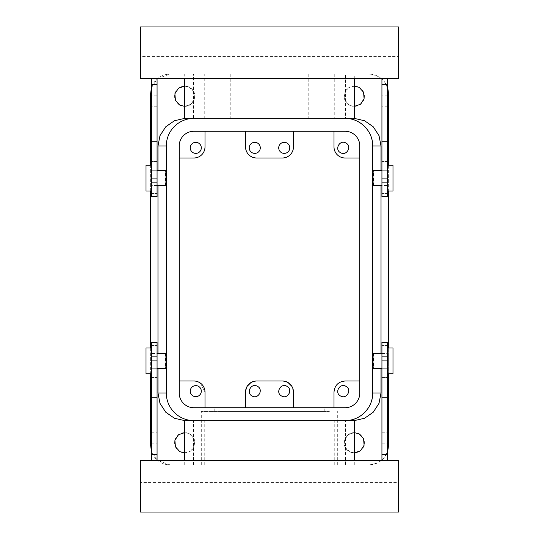 <?xml version="1.0" encoding="UTF-8"?>
<svg xmlns="http://www.w3.org/2000/svg" width="539" height="539" viewBox="0 0 539 539"><rect width="100%" height="100%" fill="white"/><g stroke="black" fill="none" stroke-linecap="round" stroke-linejoin="round"><path stroke-width="0.4" stroke-dasharray="2.69 2.02" d="M329.349 411.419L201.303 411.419L329.349 411.419M220.977 411.419L324.795 411.419L220.977 411.419M329.349 464.867L201.303 464.867L329.349 464.867M200.185 382.946L204.995 392.062L204.995 407.733L324.795 407.733L293.459 407.733L293.459 392.062L291.875 386.355M287.994 382.522L282.402 381.006A11.056 11.056 0 0 1 293.459 392.062C292.731 385.257 289.039 381.572 282.402 381.006L256.598 381.006L282.402 381.006M251.006 382.522L256.598 381.006C249.961 381.572 246.269 385.257 245.541 392.062L245.541 407.733L245.541 392.062L247.125 386.355M345.486 464.867L169.974 464.867L369.026 464.867L334.254 464.867L354.285 464.867L345.486 464.867L345.486 420.636L349.629 420.636M204.995 407.733L345.068 407.733A14.742 14.742 0 0 0 359.809 392.985L359.809 146.015A14.742 14.742 0 0 0 345.068 131.267L193.932 131.267A14.742 14.742 0 0 0 179.191 146.015L179.191 392.985A14.742 14.742 0 0 0 193.932 407.733L345.068 407.733A14.742 14.742 0 0 0 359.809 392.985L359.809 381.006L345.068 381.006C338.351 381.659 334.665 385.351 334.005 392.062L334.005 407.733L345.068 407.733A14.742 14.742 0 0 0 359.809 392.985L359.809 146.015A14.742 14.742 0 0 0 345.068 131.267L193.932 131.267A14.742 14.742 0 0 0 179.191 146.015L179.191 157.994L193.932 157.994C200.649 157.341 204.335 153.649 204.995 146.938L204.995 131.267L193.932 131.267A14.742 14.742 0 0 0 179.191 146.015L179.191 392.985A14.742 14.742 0 0 0 193.932 407.733A14.742 14.742 0 0 1 179.191 392.985L179.191 157.994M293.459 392.062L293.459 407.733L334.005 407.733M245.541 392.062A11.056 11.056 0 0 1 256.598 381.006M334.254 464.867L334.254 420.636L354.285 420.386M193.514 464.867L193.514 420.636L345.048 420.636A27.644 27.644 0 0 0 372.712 392.985L372.712 146.015L372.712 392.985M193.514 420.636L184.715 420.386M204.746 464.867L204.746 420.636M157.657 78.559L169.974 74.133L204.746 74.133L204.746 118.364L193.952 118.364A27.644 27.644 0 0 0 166.288 146.015C165.904 131.233 179.177 117.987 193.952 118.364L345.068 118.364A27.644 27.644 0 0 1 372.712 146.015M151.54 87.587L157.071 79.058M150.624 165.183L150.624 190.988M150.624 348.012L150.624 373.817M381.342 460.441A19.35 19.35 0 0 1 369.026 464.867C380.783 463.722 387.231 457.267 388.376 445.517L388.376 93.483C387.231 81.733 380.783 75.278 369.026 74.133L169.974 74.133A19.35 19.35 0 0 0 150.624 93.483L150.624 445.517A19.35 19.35 0 0 0 169.974 464.867L157.657 460.441M157.071 459.942L151.54 451.412M189.371 420.636L184.715 420.615M157.974 368.292L157.974 353.544M157.974 185.456L157.974 170.708M184.715 118.385L187.633 118.364L184.715 118.614M189.371 118.364L193.514 118.364L193.514 74.133L184.715 74.133L184.715 78.559M184.715 432.615L189.58 433.855L194.013 438.706L194.539 445.261L190.934 450.759L184.715 452.888M184.715 86.112L189.58 87.352L194.013 92.203L194.539 98.758L190.934 104.256L184.715 106.385M359.142 433.855A10.14 10.14 0 0 1 363.178 447.613A10.14 10.14 0 0 1 349.42 451.648A10.14 10.14 0 0 1 345.384 437.89A10.14 10.14 0 0 1 359.142 433.855M359.142 87.352A10.14 10.14 0 0 1 363.178 101.11A10.14 10.14 0 0 1 349.42 105.145A10.14 10.14 0 0 1 345.384 91.387A10.14 10.14 0 0 1 359.142 87.352M179.858 451.648A10.14 10.14 0 0 1 175.822 437.89A10.14 10.14 0 0 1 189.58 433.855A10.14 10.14 0 0 1 193.616 447.613A10.14 10.14 0 0 1 179.858 451.648M179.858 105.145A10.14 10.14 0 0 1 175.822 91.387A10.14 10.14 0 0 1 189.58 87.352A10.14 10.14 0 0 1 193.616 101.11A10.14 10.14 0 0 1 179.858 105.145M381.929 459.942A19.35 19.35 0 0 0 387.46 451.412M388.376 165.183L388.376 190.988M388.376 348.012L388.376 373.817M387.46 87.587A19.35 19.35 0 0 0 381.929 79.058M381.342 78.559A19.35 19.35 0 0 0 369.026 74.133L345.486 74.133C357.182 74.133 357.182 74.133 345.486 74.133C357.182 74.133 357.182 74.133 345.486 74.133L204.746 74.133M354.285 118.385L334.254 118.364L334.254 74.133M381.026 170.708L381.026 185.456M381.026 353.544L381.026 368.292M354.285 420.615L334.254 420.636M354.285 452.888L349.42 451.648L344.987 446.797L344.461 440.242L348.066 434.744L354.285 432.615M354.285 106.385L349.42 105.145L344.987 100.294L344.461 93.739L348.066 88.241L354.285 86.112M359.809 381.006L359.809 157.994L345.068 157.994C338.351 157.341 334.665 153.649 334.005 146.938L334.005 131.267L293.459 131.267L293.459 146.938C292.805 153.649 289.12 157.341 282.402 157.994L256.598 157.994C249.88 157.341 246.195 153.649 245.541 146.938L245.541 131.267L204.995 131.267M199.679 382.616L193.932 381.006L179.191 381.006M166.288 392.985L166.288 146.015L166.288 392.985C165.904 407.767 179.177 421.013 193.952 420.636L193.952 420.636A27.644 27.644 0 0 1 166.288 392.985M353.368 420.636L351.367 420.636M303.464 74.133L230.793 74.133L303.464 74.133M165.709 185.456L165.588 184.554C165.284 180.39 165.547 166.652 165.83 171.611M165.709 353.544L165.588 354.446C165.284 358.61 165.547 372.348 165.83 367.389M204.746 118.364L193.514 118.364M334.254 118.364L345.486 118.364L345.486 74.133M353.368 118.364L349.629 118.364M351.367 118.364L354.285 118.614M373.291 185.456L373.412 184.554C373.716 180.39 373.453 166.652 373.17 171.611M373.291 353.544L373.412 354.446C373.716 358.61 373.453 372.348 373.17 367.389M286.202 385.971A5.531 5.531 0 0 1 289.733 391.813M289.719 391.9A5.531 5.531 0 0 1 288.392 394.797M288.345 394.858A5.531 5.531 0 0 1 282.355 396.34M282.288 396.313A5.531 5.531 0 0 1 278.757 390.479M278.771 390.384A5.531 5.531 0 0 1 280.098 387.487M280.145 387.433A5.531 5.531 0 0 1 286.135 385.951M252.798 396.313A5.531 5.531 0 0 1 249.267 390.479M249.281 390.384A5.531 5.531 0 0 1 250.608 387.487M250.655 387.433A5.531 5.531 0 0 1 256.645 385.951M256.712 385.971A5.531 5.531 0 0 1 260.243 391.813M260.229 391.9A5.531 5.531 0 0 1 258.902 394.797M258.855 394.858A5.531 5.531 0 0 1 252.865 396.34M334.005 131.267L345.068 131.267A14.742 14.742 0 0 1 359.809 146.015L359.809 157.994M245.541 131.267L293.459 131.267M193.124 395.997A5.531 5.531 0 0 1 190.927 388.491A5.531 5.531 0 0 1 198.426 386.295A5.531 5.531 0 0 1 200.629 393.793A5.531 5.531 0 0 1 193.124 395.997M345.176 385.971A5.531 5.531 0 0 1 348.713 391.813M348.699 391.9A5.531 5.531 0 0 1 347.372 394.797M347.325 394.858A5.531 5.531 0 0 1 341.335 396.34M341.268 396.313A5.531 5.531 0 0 1 337.737 390.479M337.744 390.384A5.531 5.531 0 0 1 339.078 387.487M339.125 387.433A5.531 5.531 0 0 1 345.115 385.951M303.464 118.364L235.536 118.364L303.464 118.364M230.793 74.133L230.793 118.364L235.536 118.364M157.071 184.554L157.071 170.708L157.071 184.554M157.071 353.544L157.071 368.292L157.071 353.544L157.071 368.292L157.071 353.544L151.54 353.544L151.54 368.292L157.071 368.292L151.54 368.292L151.54 356.326L151.54 368.292L157.071 368.292M381.929 185.456L381.929 170.708L381.929 185.456L381.929 170.708L381.929 185.456L387.46 185.456L387.46 170.708L381.929 170.708L387.46 170.708L387.46 182.674L387.46 170.708L381.929 170.708M381.929 354.446L381.929 368.292L381.929 354.446M157.071 182.674L157.071 196.513L157.071 170.708L157.071 182.674L151.54 182.674L151.54 196.513L151.54 170.708L157.071 170.708L157.071 185.456L157.071 170.708L151.54 170.708L157.071 170.708L151.54 170.708L151.54 182.674L157.071 182.674M157.071 178.086L157.071 196.513L151.54 196.513L151.54 155.966C151.54 163.101 151.54 163.101 151.54 155.966C151.54 163.101 151.54 163.101 151.54 155.966L151.54 95.147L151.54 155.966L151.54 106.203L151.54 141.218L151.54 106.203L151.54 141.218L157.071 141.218L157.071 178.086L151.54 178.086M157.071 84.562L157.071 161.498L157.071 95.147L157.071 155.966L157.071 106.203L157.071 141.218L151.54 141.218L157.071 141.218L151.54 141.218L151.54 78.559L157.071 78.559L157.071 84.562L151.54 84.562M157.071 155.966L157.071 161.498L157.071 155.966L151.54 155.966C151.54 163.101 151.54 163.101 151.54 155.966C151.54 163.101 151.54 163.101 151.54 155.966L157.071 155.966M157.071 356.326L157.071 342.487L157.071 356.326L151.54 356.326L151.54 342.487L151.54 356.326L157.071 356.326M157.071 454.438L151.54 454.438L151.54 397.782L157.071 397.782L157.071 443.853L157.071 377.502L157.071 460.441L151.54 460.441L157.071 460.441M151.54 360.914L151.54 383.034C151.54 375.899 151.54 375.899 151.54 383.034C151.54 375.899 151.54 375.899 151.54 383.034C151.54 375.899 151.54 375.899 151.54 383.034C151.54 375.899 151.54 375.899 151.54 383.034L151.54 397.782L157.071 397.782L157.071 342.487L151.54 342.487L151.54 360.914L157.071 360.914M381.929 182.674L381.929 196.513L381.929 182.674L387.46 182.674L387.46 196.513L387.46 182.674L381.929 182.674M381.929 84.562L387.46 84.562L387.46 141.218L381.929 141.218L381.929 95.147L381.929 161.498L381.929 78.559L387.46 78.559L381.929 78.559M387.46 178.086L387.46 155.966C387.46 163.101 387.46 163.101 387.46 155.966C387.46 163.101 387.46 163.101 387.46 155.966C387.46 163.101 387.46 163.101 387.46 155.966C387.46 163.101 387.46 163.101 387.46 155.966L387.46 141.218L381.929 141.218L381.929 196.513L387.46 196.513L387.46 178.086L381.929 178.086M381.929 356.326L381.929 342.487L381.929 368.292L381.929 356.326L387.46 356.326L387.46 342.487L387.46 368.292L381.929 368.292L381.929 353.544L381.929 368.292L387.46 368.292L381.929 368.292L387.46 368.292L387.46 356.326L381.929 356.326M381.929 360.914L381.929 342.487L387.46 342.487L387.46 383.034C387.46 375.899 387.46 375.899 387.46 383.034C387.46 375.899 387.46 375.899 387.46 383.034L387.46 443.853L387.46 383.034L387.46 432.797L387.46 397.782L387.46 432.797L387.46 397.782L381.929 397.782L381.929 360.914L387.46 360.914M381.929 454.438L381.929 377.502L381.929 443.853L381.929 383.034L381.929 432.797L381.929 397.782L387.46 397.782L381.929 397.782L387.46 397.782L387.46 460.441L381.929 460.441L381.929 454.438L387.46 454.438M381.929 383.034L381.929 377.502L381.929 383.034L387.46 383.034C387.46 375.899 387.46 375.899 387.46 383.034C387.46 375.899 387.46 375.899 387.46 383.034L381.929 383.034M257.406 143.003A5.531 5.531 0 0 1 259.609 150.509A5.531 5.531 0 0 1 252.104 152.705A5.531 5.531 0 0 1 249.901 145.207A5.531 5.531 0 0 1 257.406 143.003M286.896 143.003A5.531 5.531 0 0 1 289.099 150.509A5.531 5.531 0 0 1 281.594 152.705A5.531 5.531 0 0 1 279.391 145.207A5.531 5.531 0 0 1 286.896 143.003M345.176 142.687A5.531 5.531 0 0 1 348.713 148.521M348.699 148.616A5.531 5.531 0 0 1 347.372 151.513M347.318 151.567A5.531 5.531 0 0 1 341.335 153.049M341.268 153.029A5.531 5.531 0 0 1 337.737 147.187M337.744 147.1A5.531 5.531 0 0 1 339.078 144.203M339.125 144.142A5.531 5.531 0 0 1 345.115 142.66M198.426 143.003A5.531 5.531 0 0 1 200.629 150.509A5.531 5.531 0 0 1 193.124 152.705A5.531 5.531 0 0 1 190.927 145.207A5.531 5.531 0 0 1 198.426 143.003M398.516 56.44L398.516 78.559L140.484 78.559L140.484 26.95L398.516 26.95L398.516 56.44L140.484 56.44M151.54 78.559L157.071 78.559M157.071 170.708L151.54 170.708L151.54 185.456L151.54 170.708M157.071 185.456L151.54 185.456M140.484 482.56L140.484 460.441L398.516 460.441L398.516 512.05L140.484 512.05L140.484 482.56L398.516 482.56M387.46 460.441L381.929 460.441M151.54 454.438L151.54 460.441M151.54 368.292L151.54 353.544M387.46 84.562L387.46 78.559M387.46 170.708L387.46 185.456M381.929 368.292L387.46 368.292L387.46 353.544L387.46 368.292M381.929 353.544L387.46 353.544M151.54 173.383L151.54 189.405L151.54 173.383M151.54 190.988L151.54 189.405M151.54 165.183L151.54 166.76M387.46 173.383L387.46 190.988L387.46 173.383M151.54 356.212L151.54 373.817L151.54 356.212M387.46 356.212L387.46 372.24L387.46 356.212M387.46 348.012L387.46 349.595M387.46 373.817L387.46 372.24M146.015 190.988L146.015 165.183M392.985 190.988L392.985 165.183M146.015 348.012L146.015 373.817M392.985 348.012L392.985 373.817M151.54 193.393L157.071 193.393L151.54 193.393M157.071 141.218L151.54 141.218M151.54 345.607L157.071 345.607L151.54 345.607M151.54 383.034L157.071 383.034L151.54 383.034M151.54 397.782L157.071 397.782M387.46 193.393L381.929 193.393L387.46 193.393M387.46 155.966L381.929 155.966L387.46 155.966M387.46 141.218L381.929 141.218M387.46 345.607L381.929 345.607L387.46 345.607M381.929 397.782L387.46 397.782M201.303 464.867L201.303 411.419M337.697 464.867L337.697 411.419M324.795 411.419L324.795 407.733M214.205 411.419L214.205 407.733M354.285 464.867L354.285 460.441M184.715 464.867L184.715 460.441M354.285 78.559L354.285 74.133M308.207 74.133L308.207 118.364M157.071 95.147L151.54 95.147M157.071 161.498L151.54 161.498L157.071 161.498M157.071 106.203L151.54 106.203M151.54 377.502L157.071 377.502L151.54 377.502M151.54 432.797L157.071 432.797M151.54 443.853L157.071 443.853M387.46 161.498L381.929 161.498L387.46 161.498M387.46 106.203L381.929 106.203M387.46 95.147L381.929 95.147M381.929 443.853L387.46 443.853M381.929 377.502L387.46 377.502L381.929 377.502M381.929 432.797L387.46 432.797"/><path stroke-width="0.81" d="M291.875 386.355L287.994 382.522M247.125 386.355L251.006 382.522M245.541 392.062L245.541 407.733L245.541 392.062A11.056 11.056 0 0 1 256.598 381.006L282.402 381.006L256.598 381.006M293.459 407.733L293.459 392.062L293.459 407.733M282.402 381.006A11.056 11.056 0 0 1 293.459 392.062M351.367 420.636L345.486 420.636M185.632 420.636L345.068 420.636A27.644 27.644 0 0 0 372.712 392.985C373.096 407.767 359.823 421.013 345.048 420.636M150.624 165.183L150.624 93.483L151.54 87.587M157.071 79.058L157.657 78.559M150.624 190.988L150.624 348.012M150.624 373.817L150.624 445.517L151.54 451.412M157.657 460.441L157.071 459.942M157.974 368.292L157.974 392.985L159.989 403.354L165.756 412.214L174.42 418.257L184.715 420.615M157.974 353.544L157.974 185.456M157.974 170.708L157.974 146.015L159.989 135.646L165.756 126.786L174.42 120.743L184.715 118.385M354.285 118.385L364.58 120.743L373.244 126.786L379.011 135.646L381.026 146.015L372.712 146.015C373.096 131.233 359.823 117.987 345.048 118.364L185.632 118.364M184.715 452.888L179.858 451.648L175.424 446.797L174.899 440.242L178.497 434.744L184.715 432.615M184.715 106.385L179.858 105.145L175.424 100.294L174.899 93.739L178.497 88.241L184.715 86.112M381.342 460.441A19.35 19.35 0 0 0 381.929 459.942M387.46 451.412A19.35 19.35 0 0 0 388.376 445.517L388.376 373.817M387.46 87.587A19.35 19.35 0 0 1 388.376 93.483L388.376 165.183M388.376 190.988L388.376 348.012M381.929 79.058A19.35 19.35 0 0 0 381.342 78.559M381.026 146.015L381.026 170.708M381.026 185.456L381.026 353.544M381.026 368.292L381.026 392.985L379.011 403.354L373.244 412.214L364.58 418.257L354.285 420.615M354.285 432.615L359.142 433.855L363.576 438.706L364.101 445.261L360.503 450.759L354.285 452.888M354.285 86.112L359.142 87.352L363.576 92.203L364.101 98.758L360.503 104.256L354.285 106.385M286.896 386.295C293.317 389.407 287.691 399.716 281.594 395.997C275.173 392.877 280.799 382.569 286.896 386.295M252.104 395.997C245.683 392.877 251.309 382.569 257.406 386.295C263.827 389.407 258.201 399.716 252.104 395.997M199.679 382.616L200.185 382.946M179.191 381.006L193.932 381.006A11.056 11.056 0 0 1 204.995 392.062L204.995 407.733M198.426 386.295A5.531 5.531 0 0 0 190.927 388.491A5.531 5.531 0 0 0 193.124 395.997A5.531 5.531 0 0 0 200.629 393.793A5.531 5.531 0 0 0 198.426 386.295M359.809 381.006L345.068 381.006C338.351 381.659 334.665 385.351 334.005 392.062L334.005 407.733M345.876 386.295C352.297 389.407 346.671 399.716 340.574 395.997C334.146 392.877 339.779 382.569 345.876 386.295M157.071 170.708L165.709 170.708L165.83 171.611C166.133 175.775 165.871 189.512 165.588 184.554M157.071 368.292L165.709 368.292L165.83 367.389C166.133 363.225 165.871 349.488 165.588 354.446M351.367 118.364L345.486 118.364M381.929 170.708L373.291 170.708L373.17 171.611C372.867 175.775 373.129 189.512 373.412 184.554M381.929 368.292L373.291 368.292L373.17 367.389C372.867 363.225 373.129 349.488 373.412 354.446M293.459 131.267L293.459 146.938A11.056 11.056 0 0 1 282.402 157.994L256.598 157.994A11.056 11.056 0 0 1 245.541 146.938L245.541 131.267M204.995 131.267L204.995 146.938A11.056 11.056 0 0 1 193.932 157.994L179.191 157.994M359.809 157.994L345.068 157.994A11.056 11.056 0 0 1 334.005 146.938L334.005 131.267M252.104 152.705A5.531 5.531 0 0 0 259.609 150.509A5.531 5.531 0 0 0 257.406 143.003A5.531 5.531 0 0 0 249.901 145.207A5.531 5.531 0 0 0 252.104 152.705M281.594 152.705A5.531 5.531 0 0 0 289.099 150.509A5.531 5.531 0 0 0 286.896 143.003A5.531 5.531 0 0 0 279.391 145.207A5.531 5.531 0 0 0 281.594 152.705M345.876 143.003C352.297 146.123 346.671 156.431 340.574 152.705C334.146 149.593 339.779 139.284 345.876 143.003M193.124 152.705A5.531 5.531 0 0 0 200.629 150.509A5.531 5.531 0 0 0 198.426 143.003A5.531 5.531 0 0 0 190.927 145.207A5.531 5.531 0 0 0 193.124 152.705M157.071 78.559L157.071 141.218L151.54 141.218L151.54 84.562L157.071 84.562M151.54 141.218L151.54 196.513L157.071 196.513L157.071 141.218M151.54 460.441L151.54 342.487L157.071 342.487L157.071 460.441M387.46 78.559L387.46 196.513L381.929 196.513L381.929 78.559M381.929 460.441L381.929 397.782L387.46 397.782L387.46 454.438L381.929 454.438M387.46 397.782L387.46 342.487L381.929 342.487L381.929 397.782M398.516 78.559L140.484 78.559L140.484 26.95L398.516 26.95L398.516 78.559M151.54 78.559L151.54 84.562M151.54 454.438L157.071 454.438M140.484 460.441L398.516 460.441L398.516 512.05L140.484 512.05L140.484 460.441M387.46 84.562L381.929 84.562M387.46 460.441L387.46 454.438M151.54 165.183L146.015 165.183L146.015 190.988L151.54 190.988M387.46 165.183L392.985 165.183L392.985 190.988L387.46 190.988M151.54 373.817L146.015 373.817L146.015 348.012L151.54 348.012M387.46 373.817L392.985 373.817L392.985 348.012L387.46 348.012M157.974 392.985L166.288 392.985A27.644 27.644 0 0 0 193.932 420.636M179.191 392.985A14.742 14.742 0 0 0 193.932 407.733L345.068 407.733A14.742 14.742 0 0 0 359.809 392.985L359.809 146.015A14.742 14.742 0 0 0 345.068 131.267L193.932 131.267A14.742 14.742 0 0 0 179.191 146.015L179.191 392.985M166.288 392.985L166.288 146.015L157.974 146.015M193.932 118.364A27.644 27.644 0 0 0 166.288 146.015M345.068 118.364A27.644 27.644 0 0 1 372.712 146.015L372.712 392.985L381.026 392.985M151.54 178.086L157.071 178.086M151.54 360.914L157.071 360.914M151.54 397.782L157.071 397.782M387.46 178.086L381.929 178.086M387.46 141.218L381.929 141.218M387.46 360.914L381.929 360.914M354.285 460.441L354.285 420.386M184.715 460.441L184.715 420.386M184.715 118.614L184.715 78.559M354.285 118.614L354.285 78.559M157.071 185.456L165.709 185.456M165.709 353.544L157.071 353.544M373.291 185.456L381.929 185.456M381.929 353.544L373.291 353.544"/></g></svg>
